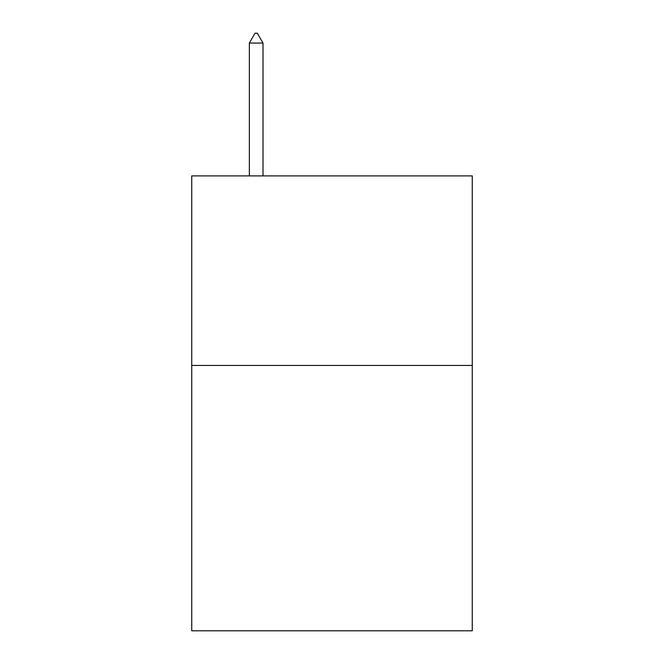 <?xml version="1.0" encoding="UTF-8"?>
<svg xmlns="http://www.w3.org/2000/svg" width="664" height="664" viewBox="0 0 664 664"><rect width="100%" height="100%" fill="white"/><g stroke="black" fill="none" stroke-linecap="round" stroke-linejoin="round"><path stroke-width="1" d="M472.262 365.432L472.262 630.8L191.738 630.8L191.738 175.894L472.262 175.894L472.262 365.432L191.738 365.432M263.002 43.06L257.317 33.2L255.042 33.2L249.357 43.06L263.002 43.06L263.002 175.894M249.357 43.06L249.357 175.894"/></g></svg>

